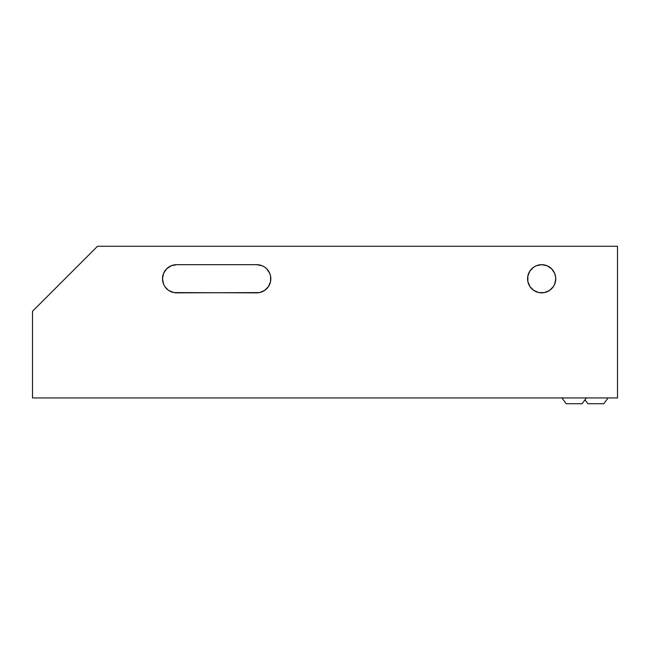 <?xml version="1.0" encoding="UTF-8"?>
<svg xmlns="http://www.w3.org/2000/svg" width="650" height="650" viewBox="0 0 650 650"><rect width="100%" height="100%" fill="white"/><g stroke="black" fill="none" stroke-linecap="round" stroke-linejoin="round"><path stroke-width="0.97" d="M561.917 397.938L566.247 403.723L582.083 403.723L586.422 397.938L582.083 403.723L566.247 403.723L561.917 397.938M585 399.839L587.917 403.723L603.753 403.723L608.083 397.938L603.753 403.723L587.917 403.723L585 399.839M168.756 290.485L173.834 292.589L176.581 292.858L259.496 292.589L264.574 290.485L268.458 286.601L270.562 281.523L270.562 276.031L269.758 273.382L266.711 268.816L264.574 267.061L262.137 265.761L256.75 264.688L176.581 264.688L171.194 265.761L166.627 268.816L163.572 273.382L162.5 278.777A14.081 14.081 0 0 0 176.581 292.858A14.081 14.081 0 0 1 162.5 278.777L163.572 284.164L164.873 286.601L168.204 290.087M555.75 278.744A14.081 14.081 0 0 0 541.653 264.688A14.081 14.081 0 0 0 527.581 278.777A14.081 14.081 0 0 1 541.669 264.688A14.081 14.081 0 0 1 555.75 278.777L555.303 275.259M32.5 397.938L617.5 397.938L32.5 397.938L32.5 311.277L97.5 246.277L617.5 246.277L617.5 397.938L617.5 246.277L97.5 246.277L32.5 311.277L32.5 397.938M168.756 267.061L168.204 267.459M164.873 270.952L164.556 271.456M164.556 286.098L164.873 286.601M269.758 284.164L269.969 283.636M555.62 276.843L554.678 273.382L551.622 268.816L547.056 265.761L541.669 264.688L536.274 265.761L533.845 267.061L529.953 270.952L527.857 276.031L527.857 281.523L529.953 286.601L533.845 290.485L538.923 292.589L544.416 292.589L549.494 290.485L553.378 286.601L554.848 283.733M555.303 282.287L555.62 280.711M269.758 273.382L269.969 273.91M173.834 292.589L256.75 292.858A14.081 14.081 0 0 0 270.831 278.801M554.678 284.164L555.75 278.777A14.081 14.081 0 0 1 541.669 292.858A14.081 14.081 0 0 1 527.581 278.777A14.081 14.081 0 0 0 541.669 292.858A14.081 14.081 0 0 0 555.75 278.777M270.831 278.744A14.081 14.081 0 0 0 256.75 264.688A14.081 14.081 0 0 1 270.831 278.777A14.081 14.081 0 0 1 256.75 292.858M173.834 264.964L176.581 264.688A14.081 14.081 0 0 0 162.5 278.777A14.081 14.081 0 0 1 176.581 264.688L256.75 264.688M549.494 290.485L548.99 290.802"/></g></svg>
